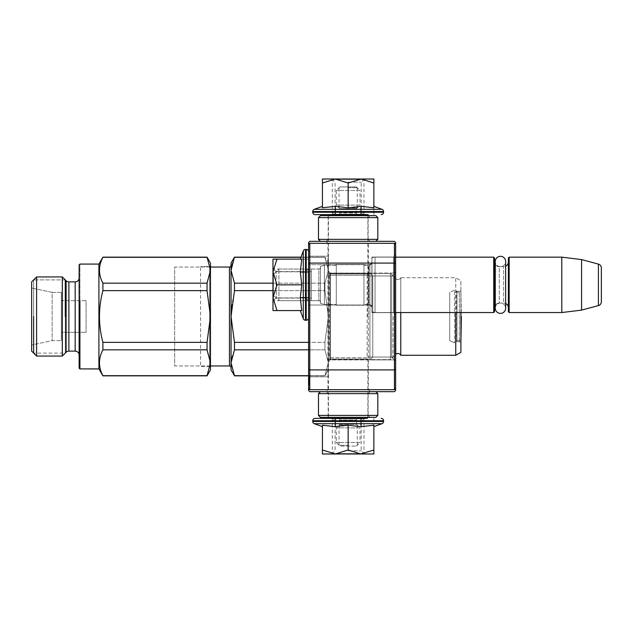 <?xml version="1.0" encoding="UTF-8"?>
<svg xmlns="http://www.w3.org/2000/svg" width="633" height="633" viewBox="0 0 633 633"><rect width="100%" height="100%" fill="white"/><g stroke="black" fill="none" stroke-linecap="round" stroke-linejoin="round"><path stroke-width="0.47" stroke-dasharray="3.17 2.37" d="M330.347 273.084L328.369 271.106L328.369 361.894L328.369 271.106L328.369 361.894L328.369 271.106L330.347 273.084M330.347 359.916L328.369 361.894L330.347 359.916L330.347 273.076L330.347 359.916L330.347 273.076L330.347 359.916L369.909 359.916L330.347 359.916M369.909 273.076L330.347 273.076L369.909 273.076L369.909 359.916L369.909 273.076L369.909 359.916L369.909 273.076L369.909 359.916L369.909 273.076L394.533 273.076L369.909 273.076M325.995 241.331L327.973 243.309L368.327 243.309L368.327 389.691L370.305 391.669L325.995 391.669L327.973 389.691L368.327 389.691L327.973 389.691L327.973 243.309L368.327 243.309L370.305 241.331L325.995 241.331L370.305 241.331M369.909 264.673L371.887 262.695L371.887 307.005L371.887 262.695L371.887 307.005L371.887 262.695L369.909 264.673L308.587 264.673L308.587 305.027L308.587 264.673L308.587 305.027L308.587 264.673L369.909 264.673L369.909 305.027L371.887 307.005L369.909 305.027L369.909 264.673M372.774 275.948L369.909 273.084L372.774 275.948L372.774 357.052L369.909 359.924L372.774 357.052L372.774 275.948L372.774 357.052L372.774 275.948L391.669 275.948L391.669 357.052L372.774 357.052L391.669 357.052L395.625 361.008L395.625 271.992L395.625 361.008L395.625 271.992L395.625 361.008L391.669 357.052L391.669 275.948L372.774 275.948M369.909 305.027L308.587 305.027L369.909 305.027M328.369 376.833L308.587 376.833L308.587 256.167L308.587 376.833L308.587 256.167L308.587 376.833L328.369 376.833L328.369 256.167L308.587 256.167L328.369 256.167L328.369 376.833M309.379 378.13L309.379 385.291L309.379 377.141L309.379 383.432L309.379 378.605L309.379 380.069L309.379 378.843L308.587 378.843L308.587 385.291L308.587 378.605L308.587 380.069L309.379 380.069L308.587 380.069L309.379 380.069L308.587 380.069L309.379 380.069L308.587 380.069L309.379 380.069L308.587 380.069L308.587 378.605L308.587 385.291L308.587 380.069L309.379 380.069L308.587 380.069L308.587 378.843L309.379 378.843M391.669 275.948L391.669 357.052L391.669 275.948L395.625 271.992L391.669 275.948M393.647 312.662L371.887 312.662L371.887 257.038L371.887 312.662L371.887 257.038L371.887 312.662L393.647 312.662L395.625 314.641L395.625 255.059L395.625 314.641L395.625 255.059L395.625 314.641L393.647 312.662L393.647 257.038L371.887 257.038L393.647 257.038L393.647 312.662M393.647 257.038L395.625 255.059L393.647 257.038M395.625 388.504L395.625 242.518L394.438 241.331L309.774 241.331L308.587 242.518L308.587 244.496L309.774 243.309L308.587 244.496L308.587 390.482L309.774 391.669L394.438 391.669L395.625 390.482L395.625 388.504L394.438 389.691L395.625 388.504L394.438 389.691L394.438 263.091L395.625 263.581M395.625 369.419L394.438 369.909L309.774 369.909L309.774 389.691L308.587 388.504L309.774 389.691L394.438 389.691M395.625 244.496L394.438 243.309L395.625 244.496L394.438 243.309L394.438 263.091L309.774 263.091L309.774 369.909L308.587 369.419M308.587 263.581L309.774 263.091L309.774 243.309L394.438 243.309M309.774 243.309L308.587 244.496M308.587 378.13L308.587 384.579L308.587 380.781L309.379 380.781L308.587 380.781L309.379 380.781L308.587 380.781L309.379 380.781L308.587 380.781L309.379 380.781L308.587 380.781L309.379 380.781L308.587 380.781L308.587 381.493L309.379 381.493M308.587 377.948L308.587 378.827L308.587 377.442L309.379 377.442L309.379 378.827L309.379 377.442L308.587 377.442L308.587 377.956L309.379 377.948M308.587 378.843L309.379 378.605L308.587 378.605L309.379 378.605L308.587 378.605L309.379 378.605L308.587 378.605L309.379 378.605L308.587 378.605L309.379 378.605L308.587 378.605L308.587 383.432L309.379 383.432L308.587 383.194L309.379 383.194L308.587 383.194L308.587 381.493M308.587 374.712L308.587 382.245L308.587 374.712L309.379 374.712L309.379 382.245L309.379 374.712M308.587 382.245L308.587 377.141L308.587 382.245L309.379 382.245L309.379 384.603L309.379 377.141L309.379 382.245L308.587 382.245L309.379 382.245M308.587 380.275L308.587 385.014L308.587 378.051L308.587 385.014L308.587 380.275L309.379 380.275L309.379 378.051L309.379 385.014L309.379 378.051L309.379 385.014L309.379 380.275L308.587 380.275M308.587 379.088L308.587 385.014L308.587 378.051L308.587 379.681L309.379 378.645L309.379 383.092L309.379 378.202L309.379 381.019L309.379 378.938L308.587 379.088L309.379 379.088M308.587 385.014L308.587 378.051L308.587 385.014L309.379 385.014L309.379 378.051L309.379 385.014L308.587 385.014L309.379 385.014M308.587 382.791L308.587 378.051L308.587 384.271L309.379 384.271L309.379 378.051L309.379 384.271L309.379 381.905L309.379 384.271L309.379 383.827L308.587 384.271L309.379 384.128L309.379 382.941L309.379 384.128L308.587 384.128L308.587 381.905L309.379 381.905L308.587 381.905L309.379 381.905L308.587 381.905L309.379 382.055L309.379 382.941L309.379 381.019L309.379 383.827L309.379 382.055L308.587 382.055L309.379 382.348L308.587 382.791L309.379 382.791M325.995 391.669L370.305 391.669M309.774 389.691L308.587 388.504M308.587 378.795L308.587 380.124L308.587 378.795L309.379 378.795M308.587 378.107L309.379 378.107M308.587 378.218L309.379 378.218L308.587 378.202M308.587 377.141L309.379 377.141L308.587 377.141M308.587 380.742L309.379 380.742M308.587 384.579L309.379 384.579M308.587 385.291L309.379 385.291L308.587 385.291M308.587 383.432L309.379 383.432L308.587 383.432M308.587 377.221L309.379 377.221M308.587 379.555L309.379 379.555L308.587 379.555M308.587 379.832L309.379 379.832M308.587 382.126L309.379 382.126M308.587 377.679L309.379 377.679L308.587 377.679M308.587 379.681L309.379 379.681L308.587 379.681M308.587 380.718L309.379 380.718L308.587 380.718M308.587 381.311L308.587 383.827L308.587 380.124L308.587 382.055L308.587 381.311L309.379 381.311M308.587 381.754L309.379 381.754L308.587 381.731M308.587 378.051L309.379 378.051M308.587 378.645L309.379 378.645L308.587 378.645M308.587 379.238L309.379 378.938L309.379 380.124L309.379 379.238L308.587 379.238L309.379 379.238M308.587 381.462L309.379 381.462M308.587 381.604L309.379 381.604L308.587 381.604M308.587 382.197L309.379 382.197M308.587 382.641L309.379 382.641M308.587 383.827L308.587 382.941L309.379 383.384L308.587 383.384L309.379 383.384L308.587 383.384L309.379 383.827L308.587 384.271L309.379 383.827M308.587 384.421L309.379 384.421M308.587 384.864L309.379 384.864M308.587 380.124L309.379 380.124L309.379 381.019L309.379 380.124L308.587 380.124L309.379 380.124M308.587 380.868L309.379 380.868L308.587 380.868M308.587 382.941L309.379 382.941L308.587 382.941M308.587 383.978L309.379 383.978M308.587 383.092L309.379 383.092L308.587 383.092M308.587 381.019L309.379 381.019L308.587 381.019M308.587 379.974L309.379 379.974M308.587 378.938L309.379 378.938M308.587 380.568L309.379 380.568L308.587 380.568M308.587 381.161L309.379 381.161M308.587 379.531L309.379 379.531L308.587 379.531M308.587 378.605L309.379 378.605L308.587 378.605M308.587 379.389L309.379 379.389M308.587 383.685L309.379 383.685M308.587 383.234L309.379 383.234M308.587 382.055L309.379 382.055L308.587 382.055M308.587 382.498L309.379 382.498L308.587 382.498M308.587 383.384L309.379 383.384M394.533 316.5L394.533 359.924L394.533 316.5M369.909 316.5L369.909 359.916L369.909 316.5M272.981 294.741L272.981 274.959L272.981 294.741L272.981 274.959L278.916 269.025L318.874 269.025L318.874 300.675L318.874 269.025A1.583 1.583 -138.9 0 0 320.456 267.442L320.456 302.257L320.456 267.442A1.583 1.583 -138.9 0 1 318.874 269.025L278.916 269.025L272.981 274.959L272.981 294.741L278.916 300.675L278.916 269.025L278.916 300.675L318.874 300.675A1.583 1.583 -41.1 0 1 320.456 302.257L320.456 267.442L320.456 302.257A1.583 1.583 -41.1 0 0 318.874 300.675L278.916 300.675L272.981 294.741M320.456 303.373L320.456 266.327L324.413 265.267L336.281 265.267L336.281 304.433L336.281 265.267L336.281 304.433L336.281 265.267L324.413 265.267L324.413 304.433L324.413 265.267L324.413 304.433L336.281 304.433L324.413 304.433L324.413 265.267L320.456 266.327L320.456 303.373L324.413 304.433L320.456 303.373L320.456 266.327L320.456 303.373M336.281 305.225L336.281 264.475L363.975 264.475L363.975 305.225L363.975 264.475L363.975 305.225L363.975 264.475L336.281 264.475L336.281 305.225L363.975 305.225L336.281 305.225L336.281 264.475L336.281 305.225M363.975 304.433L363.975 265.267L368.825 265.267L368.825 304.433L363.975 304.433L363.975 265.267L368.825 265.267L368.825 304.433L363.975 304.433L363.975 265.267L363.975 304.433M371.982 307.765A3.165 3.165 -37.4 0 0 368.825 304.433L368.825 265.267A3.165 3.165 -142.6 0 0 371.99 262.102A3.165 3.165 -142.6 0 1 368.825 265.267L368.825 304.433A3.165 3.165 -37.4 0 1 371.99 307.598L371.99 262.102A3.165 3.165 -142.6 0 0 371.982 261.935L371.887 309.577L371.982 261.935A3.165 3.165 -142.6 0 1 371.99 262.102L371.99 307.598A3.165 3.165 -37.4 0 1 371.982 307.765L371.982 261.935L371.982 307.765M395.625 312.544L375.053 312.544L375.053 257.156L375.053 312.544L375.053 257.156L371.887 258.003L371.887 311.697L375.053 312.544L371.887 311.697L371.887 258.003L371.887 311.697L371.887 258.003L375.053 257.156L395.625 257.156M493.74 312.544L493.74 257.156L493.74 312.544L493.74 257.156L375.053 257.156L375.053 312.544L493.74 312.544L494.531 311.752L494.531 257.947L493.74 257.156M494.531 261.904L494.531 307.796L494.531 261.904A4.748 4.748 147.9 0 0 499.279 266.651A4.748 4.748 147.9 0 1 495.283 264.467M508.378 261.904L508.378 307.796L508.378 261.904A4.748 4.748 -137.8 0 1 503.631 266.651L499.279 266.651L499.279 303.049A4.748 4.748 32.2 0 0 495.283 305.233A4.748 4.748 32.2 0 1 499.279 303.049L503.631 303.049L503.631 266.651L503.631 303.049A4.748 4.748 -42.2 0 1 505.648 303.5A4.748 4.748 -42.2 0 0 503.631 303.049L499.279 303.049L499.279 266.651L503.631 266.651A4.748 4.748 -137.8 0 0 505.648 266.2L505.648 303.5M509.169 257.156L509.169 312.544L509.169 257.156L509.169 312.544L508.378 311.752L508.378 257.947L508.378 311.752L508.378 257.947L509.169 257.156L561.788 257.156L581.569 259.585L598.414 264.103L598.414 305.597L598.414 264.103L598.414 305.597L581.569 310.115L581.569 259.585M509.169 312.544L561.788 312.544L561.788 257.156M311.357 284.85C311.357 267.751 311.357 267.751 311.357 284.85C311.357 267.751 311.357 267.751 311.357 284.85C311.357 301.949 311.357 301.949 311.357 284.85C311.357 301.949 311.357 301.949 311.357 284.85C311.357 264.436 311.357 264.436 311.357 284.85C311.357 305.264 311.357 305.264 311.357 284.85C311.357 267.751 311.357 267.751 311.357 284.85C311.357 267.751 311.357 267.751 311.357 284.85C311.357 301.949 311.357 301.949 311.357 284.85C311.357 301.949 311.357 301.949 311.357 284.85C311.357 264.436 311.357 264.436 311.357 284.85C311.357 305.264 311.357 305.264 311.357 284.85M276.344 284.85L276.344 298.103L276.344 284.85M278.916 300.675L278.916 269.025L278.916 300.675M494.531 311.752L494.531 257.947L494.531 311.752M561.788 312.544L581.569 310.115M601.35 301.783L601.35 267.917M272.981 284.85L272.981 297.708L276.953 284.85L272.981 272.261L272.981 284.85L272.981 268.629L272.981 301.071L272.981 284.85L272.981 297.708L276.953 284.85L272.981 272.261L272.981 259.134L272.981 284.85M276.961 310.566L272.981 297.708L276.961 310.566L272.981 297.708L272.981 310.566L301.759 310.566L272.981 310.566L301.759 310.566L300.311 310.566L301.759 310.566L300.311 310.566L301.759 310.566L300.311 297.977L308.587 297.977L308.587 297.431L308.587 297.977L300.311 297.977L301.759 310.566L300.311 297.977L308.587 297.977L308.587 297.431L308.587 297.977L300.311 297.977L301.759 284.85L300.311 272.372L308.587 272.372L308.587 271.612L308.587 272.372L300.311 272.372L301.759 284.85L300.311 272.372L308.587 272.372L308.587 271.612L308.587 272.372L300.311 272.372L301.759 259.134L300.311 259.134L308.587 259.134L300.311 259.134L308.587 259.134L300.311 259.134L301.759 259.134L300.311 271.612L301.759 259.134L300.311 259.134L308.587 259.134L272.981 259.134L276.953 259.134L272.981 259.134L272.981 271.723L276.953 259.134L272.981 272.261L276.961 284.85L272.981 297.708L272.981 310.566L272.981 272.261M308.587 317.885L308.587 251.815L308.587 317.885A2.374 2.374 -49.8 0 1 306.214 320.258L306.214 249.442A2.374 2.374 -130.2 0 1 308.587 251.815M308.587 284.85L308.587 268.629L308.587 284.85M305.423 284.85L305.423 271.794L305.423 284.85M276.146 284.85L276.146 271.794L276.146 284.85M306.214 320.258L305.502 320.258L305.502 249.442L305.502 320.258A2.374 2.374 39.2 0 1 303.27 318.7L303.27 251M301.759 284.85L300.311 297.431L308.587 297.431L300.311 297.431L300.311 297.977L301.759 284.85L276.961 284.85M308.587 271.612L300.311 271.612L308.587 271.612L300.311 271.612L300.311 272.372L300.311 271.612L308.587 271.612M273.377 284.85C273.377 264.436 273.377 264.436 273.377 284.85C273.377 264.436 273.377 264.436 273.377 284.85C273.377 305.264 273.377 305.264 273.377 284.85C273.377 305.264 273.377 305.264 273.377 284.85C273.377 264.436 273.377 264.436 273.377 284.85C273.377 264.436 273.377 264.436 273.377 284.85C273.377 305.264 273.377 305.264 273.377 284.85C273.377 305.264 273.377 305.264 273.377 284.85M308.192 284.85C308.192 264.436 308.192 264.436 308.192 284.85C308.192 264.436 308.192 264.436 308.192 284.85C308.192 305.264 308.192 305.264 308.192 284.85C308.192 305.264 308.192 305.264 308.192 284.85C308.192 264.436 308.192 264.436 308.192 284.85C308.192 264.436 308.192 264.436 308.192 284.85C308.192 305.264 308.192 305.264 308.192 284.85C308.192 305.264 308.192 305.264 308.192 284.85M305.502 320.258L305.502 249.442L306.214 249.442M300.311 310.566L303.27 318.7M300.311 259.134L301.031 257.156L324.943 257.156L328.369 270.244L328.369 263.091L328.369 270.244L324.943 257.156L301.031 257.156M308.587 297.431L300.311 297.431L308.587 297.431M272.981 271.723L276.953 259.134L301.759 259.134L276.953 259.134M339.842 186.925L356.458 186.925L339.842 186.925L336.281 190.486L336.281 205.124L339.842 208.692L339.842 213.044L356.458 213.044L339.842 213.044A1.583 1.583 44.3 0 1 338.259 214.627L358.041 214.627L338.259 214.627M356.458 186.925L360.019 190.486L336.281 190.486L360.019 190.486L360.019 205.124L336.281 205.124L360.019 205.124L356.458 208.692L339.842 208.692L356.458 208.692L356.458 213.044A1.583 1.583 -44.3 0 0 358.041 214.627M367.077 214.627L329.215 214.627L367.077 214.627M367.868 215.418L328.424 215.418M367.868 215.616L367.868 273.962L328.424 273.962L329.16 275.236L329.16 357.764L328.432 359.03L328.432 417.384M328.424 215.616L328.424 273.962L367.868 273.962M367.876 273.97L367.14 275.236L329.16 275.236L367.14 275.236L367.14 357.764L329.16 357.764L367.14 357.764L367.876 359.03L328.432 359.03L367.876 359.03L367.876 417.384M367.876 417.582L328.432 417.582M367.085 418.373L329.223 418.373M358.041 418.373L338.259 418.373L358.041 418.373A1.583 1.583 -121 0 0 356.458 419.956L356.458 424.308L339.842 424.308L336.281 427.868L336.281 442.507L339.842 446.067L356.458 446.067L339.842 446.067M356.458 446.067L360.019 442.507L336.281 442.507L360.019 442.507L360.019 427.868L336.281 427.868L360.019 427.868L356.458 424.308L339.842 424.308L339.842 419.956L356.458 419.956L339.842 419.956A1.583 1.583 121 0 0 338.259 418.373M348.15 445.276L339.051 445.276L348.15 445.276M348.15 425.099L339.051 425.099L348.15 425.099M348.15 187.716L357.249 187.716L348.15 187.716M348.15 207.901L357.249 207.901L348.15 207.901M373.866 418.373L373.866 426.65M348.15 418.373L364.371 418.373L348.15 418.373M348.15 421.538L361.206 421.538L348.15 421.538M348.15 450.815L361.206 450.815L348.15 450.815M382 423.691L314.3 423.691M348.15 453.98L364.371 453.98L348.15 453.98M322.434 425.202L322.434 426.65L322.434 425.202L335.023 426.65L348.15 425.202L361.388 426.65L373.866 425.202L373.866 450L361.277 453.98L348.15 450L335.292 453.98L322.434 453.98L322.434 425.202M322.434 450L335.292 453.98L360.739 453.98M373.866 450L373.866 453.98L361.277 453.98M335.023 418.373L335.569 418.373L335.569 426.65L335.569 418.373L335.023 418.373L335.023 426.65L335.023 418.373M360.628 418.373L361.388 418.373L361.388 426.65L361.388 418.373L360.628 418.373L360.628 426.65L360.628 418.373M348.15 425.202L348.15 450M348.15 453.584C368.564 453.584 368.564 453.584 348.15 453.584C368.564 453.584 368.564 453.584 348.15 453.584C327.736 453.584 327.736 453.584 348.15 453.584C327.736 453.584 327.736 453.584 348.15 453.584M348.15 418.769C368.564 418.769 368.564 418.769 348.15 418.769C368.564 418.769 368.564 418.769 348.15 418.769C327.736 418.769 327.736 418.769 348.15 418.769C327.736 418.769 327.736 418.769 348.15 418.769M348.15 179.02L335.292 179.02L348.15 183L360.739 179.02L348.15 179.02L364.371 179.02L348.15 179.02M373.866 214.627L373.866 206.35L373.866 214.627L373.866 206.35L373.866 207.798L361.388 206.35L348.15 207.798L335.023 206.35L322.434 207.798L322.434 183L335.292 179.02L322.434 179.02L322.434 183M328.021 214.627L368.279 214.627M348.15 214.627L364.371 214.627L348.15 214.627M348.15 211.462L361.206 211.462L348.15 211.462M348.15 182.185L361.206 182.185L348.15 182.185M314.3 209.309L382 209.309M373.866 206.35L373.866 179.02L360.739 179.02M335.023 214.627L335.569 214.627L335.569 206.35L335.569 214.627L335.023 214.627L335.023 206.35L335.023 214.627M348.15 207.798L348.15 183M360.628 214.627L361.388 214.627L361.388 206.35L361.388 214.627L360.628 214.627L360.628 206.35L360.628 214.627M361.277 179.02L373.866 183M348.15 179.416C368.564 179.416 368.564 179.416 348.15 179.416C368.564 179.416 368.564 179.416 348.15 179.416C327.736 179.416 327.736 179.416 348.15 179.416C327.736 179.416 327.736 179.416 348.15 179.416M348.15 214.231C368.564 214.231 368.564 214.231 348.15 214.231C368.564 214.231 368.564 214.231 348.15 214.231C327.736 214.231 327.736 214.231 348.15 214.231C327.736 214.231 327.736 214.231 348.15 214.231M375.844 241.331L326.193 241.331L375.844 241.331M370.107 215.616L326.193 215.616L370.107 215.616L368.129 217.594L328.171 217.594L368.129 217.594L368.129 239.353L348.15 239.353L368.129 239.353L370.107 241.331M320.456 215.616L375.844 215.616M318.478 217.594L377.822 217.594M318.478 239.353L377.822 239.353M348.15 241.331L320.456 241.331L348.15 241.331M375.844 391.669L326.193 391.669L375.844 391.669M377.822 393.647L328.171 393.647L368.129 393.647L370.107 391.669M370.107 417.384L326.193 417.384L370.107 417.384L368.129 415.406L328.171 415.406L368.129 415.406L368.129 393.647L318.478 393.647M375.844 417.384L320.456 417.384M377.822 415.406L318.478 415.406M348.15 391.669L320.456 391.669L348.15 391.669M505.648 308.208L505.648 261.492A5.183 5.183 0 0 1 500.466 266.675A5.183 5.183 0 0 1 495.283 261.492L495.283 308.216A5.183 5.183 0 0 0 500.466 313.398A5.183 5.183 0 0 0 505.648 308.216A5.183 5.183 0 0 0 500.466 303.033A5.183 5.183 0 0 0 495.283 308.216L495.283 261.492A5.183 5.183 0 0 0 500.466 266.675A5.183 5.183 0 0 0 505.648 261.492L505.648 308.216A5.183 5.183 0 0 0 500.466 303.033A5.183 5.183 0 0 0 495.283 308.216M495.283 307.068L495.283 262.632M460.903 312.544L460.903 280.696L455.76 277.729L455.76 355.271L460.903 352.304L460.903 280.696L460.903 352.304L460.903 280.696L455.76 277.729L400.768 277.729L400.768 355.271A3.165 3.165 0 0 0 395.767 354.338L390.482 359.623L329.951 359.623L329.951 273.377L329.951 359.623A1.583 1.583 43.5 0 0 328.369 361.206L328.369 271.794L328.369 361.206A1.583 1.583 43.5 0 1 329.951 359.623L390.482 359.623L390.482 273.377L390.482 359.623L390.482 273.377L329.951 273.377A1.583 1.583 136.5 0 1 328.369 271.794L328.369 361.206L328.369 271.794A1.583 1.583 136.5 0 0 329.951 273.377L390.482 273.377L390.482 359.623L395.625 354.48M455.76 312.544L455.76 355.271L455.76 277.729L400.768 277.729A3.165 3.165 0 0 1 395.767 278.662L395.767 354.338L395.767 278.662L390.482 273.377L395.767 278.662L395.767 312.544M400.768 355.271L400.768 277.729L400.768 355.271L455.76 355.271M231.045 263.091L231.045 270.244L234.471 257.156L324.943 257.315L328.369 270.244L328.369 362.756L328.369 316.5L324.943 342.366L328.369 316.5L328.369 270.244L324.943 283.18L324.943 290.634L328.369 316.5L324.943 290.634L324.943 283.18L328.369 270.244L328.369 263.091L328.369 270.244L324.943 257.315L234.471 257.315L231.045 270.244L231.045 316.5L234.471 290.634L324.943 290.634L328.369 316.5L328.369 362.756L324.943 349.82L324.943 342.366L324.943 349.82L328.369 362.756L328.369 369.909L328.369 362.756L324.943 375.844L328.369 362.756L328.369 316.5L324.943 342.366L328.369 316.5L328.369 270.244L328.369 316.5L324.943 290.634L324.943 283.18L324.943 290.634L234.471 290.634L234.471 283.18L324.943 283.18L328.369 270.244L324.943 283.18L234.471 283.18L234.471 290.634L231.045 316.5L231.045 362.756L234.471 349.82L324.943 349.82L324.943 342.366L324.943 349.82L328.369 362.756L324.943 349.82L234.471 349.82L234.471 342.366L324.943 342.366L234.471 342.366L234.471 349.82L231.045 362.756L234.471 375.685L324.943 375.844L328.369 362.756L328.369 369.909L324.943 375.844L234.471 375.844L324.943 375.685L234.471 375.844L231.045 362.756L231.045 369.909L231.045 316.5L234.471 342.366L231.045 316.5L231.045 270.244L234.471 283.18L231.045 270.244L231.045 263.091L231.045 270.244L234.471 283.18L324.943 283.18L272.981 283.18M456.947 291.378A0.791 0.791 141.7 0 1 456.156 290.587L456.156 342.413A0.791 0.791 38.3 0 1 456.947 341.622L460.903 342.049L460.903 290.951L460.903 342.049L460.903 290.951L460.903 342.049L459.321 341.622L459.321 291.378L459.321 341.622L459.321 291.378L460.903 290.951L459.321 291.378L459.321 341.622L456.947 341.622L456.947 291.378L459.321 291.378L456.947 291.378A0.791 0.791 141.7 0 1 456.156 290.587L456.156 342.413A0.791 0.791 38.3 0 1 456.947 341.622L456.947 291.378M231.045 282.168L231.045 367.536A1.583 1.583 -43.7 0 0 229.463 365.953L229.463 267.047L229.463 365.953L174.668 365.953L174.668 267.047L174.668 365.953L210.472 365.953M210.472 267.047L174.668 267.047L174.668 365.953L174.668 267.047L210.472 267.047L210.472 366.721M231.045 367.536L231.045 282.191M393.053 316.5L393.053 357.052L393.053 316.5M367.931 316.5L367.931 273.377L367.931 316.5M460.935 339.976L456.994 341.029L456.994 291.971L456.994 341.029L456.994 316.5L456.994 341.029L460.935 339.976L460.935 312.544M454.573 290.112L449.731 292.367L449.731 340.633L454.573 342.888L449.731 340.633L449.731 292.367L449.731 340.633L449.731 292.367L454.573 290.112L454.573 342.888L454.573 290.112M102.902 257.156L102.902 257.315C98.337 265.931 98.337 274.556 102.902 283.18C98.337 274.556 98.337 265.931 102.902 257.315L207.046 257.156L210.472 270.244L210.472 316.5L207.046 342.366L207.046 349.82L210.472 362.756L210.472 369.909L210.472 362.756L207.046 375.685L210.472 362.756L207.046 349.82L102.902 349.82C98.337 358.444 98.337 367.069 102.902 375.685L98.906 368.92L79.916 368.92L79.916 264.08L79.916 368.92M207.046 375.844L102.902 375.844L207.046 375.685L210.472 362.756L207.046 349.82L102.902 349.82L207.046 349.82L207.046 342.366L210.472 316.5L210.472 362.756L210.472 316.5L207.046 290.634L210.472 316.5L210.472 369.909L207.046 375.844L102.902 375.685C98.337 367.069 98.337 358.444 102.902 349.82L102.902 342.366L207.046 342.366L207.046 349.82M79.125 355.073A3.956 3.956 -40.6 0 0 75.169 351.117L75.169 281.883L75.169 351.117L68.894 351.117A3.956 3.956 71.4 0 0 66.101 352.272L66.101 280.728L66.101 352.272L62.311 356.062L62.311 276.938L62.311 356.062L36.595 356.062L36.595 276.938L36.595 356.062L31.65 351.117L31.65 281.883M61.322 292.367L52.128 292.367L52.128 340.633L31.65 344.985L31.65 288.015L31.65 344.985L31.65 288.015L31.65 344.985L52.128 340.633L61.322 340.633L52.128 340.633L52.128 292.367L31.65 288.015L52.128 292.367L52.128 340.633L52.128 292.367L61.322 292.367L61.322 340.633L61.322 292.367M86.072 300.675L61.322 300.675L61.322 332.325L86.072 332.325L61.322 332.325L61.322 300.675L61.322 332.325L61.322 300.675L86.072 300.675L86.072 332.325L86.072 300.675M79.125 300.675L79.125 332.325L79.125 300.675M102.902 257.315L207.046 257.315L102.902 257.315C98.337 265.931 98.337 274.556 102.902 283.18L102.902 290.634L102.902 283.18L207.046 283.18L102.902 283.18L102.902 290.634L207.046 290.634L207.046 283.18L207.046 290.634L102.902 290.634C98.337 307.875 98.337 325.125 102.902 342.366C98.337 325.125 98.337 307.875 102.902 290.634L207.046 290.634L210.472 316.5L210.472 270.244L207.046 257.156M98.906 264.08L98.906 368.92M102.902 290.634C98.337 307.875 98.337 325.125 102.902 342.366L102.902 349.82L102.902 342.366L207.046 342.366L210.472 316.5L210.472 270.244L207.046 283.18L210.472 270.244L207.046 257.315M209.681 266.453L209.681 366.547L200.582 366.547L200.582 266.453L200.582 366.547L209.681 366.547L209.681 266.453L200.582 266.453L209.681 266.453L209.681 366.547L209.681 266.453L210.472 265.662L210.472 367.338L209.681 366.547L210.472 367.338L210.472 265.662L209.681 266.453M33.628 316.5L33.628 279.905L33.628 353.095L33.628 279.905L33.628 353.095L65.278 353.095L65.278 279.905L65.278 353.095L65.278 316.5L65.278 353.095L33.628 353.095M400.768 312.544L400.768 277.729A3.165 3.165 0 0 1 395.767 278.662L395.767 354.338M231.496 265.71L234.471 257.156M308.587 375.844L324.943 375.844L328.369 369.909L328.369 362.756L324.943 375.685L308.587 375.685M300.976 257.315L234.471 257.315M308.587 349.82L234.471 349.82L234.471 342.366L308.587 342.366M272.981 290.634L324.943 290.634L234.471 290.634L234.471 283.18M231.496 307.424L234.471 290.634M234.471 342.366L231.045 316.5L231.045 270.244M231.496 358.215L234.471 349.82M234.471 375.685L231.045 362.756L231.045 369.909L234.471 375.844M231.045 362.756L231.045 316.5M456.994 316.5L456.994 291.971L456.994 316.5M207.046 375.685L102.902 375.844M36.595 276.938L36.595 356.062M62.311 276.938L62.311 356.062M102.902 375.685C98.337 367.069 98.337 358.444 102.902 349.82M102.902 342.366L207.046 342.366M102.902 283.18L207.046 283.18L207.046 290.634M207.046 283.18L210.472 270.244L210.472 263.091M210.472 367.18L210.472 270.244M79.916 300.675L79.916 332.325M65.278 279.905L33.628 279.905L65.278 279.905L65.278 316.5M308.587 378.265L309.379 378.265M308.587 377.553L309.379 377.553M308.587 378.328L309.379 378.328M308.587 377.854L309.379 377.854L308.587 377.854M308.587 381.652L309.379 381.652M308.587 377.719L309.379 377.719M383.558 420.747L312.742 420.747M383.558 421.459L312.742 421.459M312.742 212.253L383.558 212.253M312.742 211.541L383.558 211.541M68.894 281.883L68.894 351.117M229.463 365.953L229.463 267.047M66.101 352.272L66.101 280.728M75.169 351.117L75.169 281.883M308.587 379.12L309.379 379.12M369.909 359.916L394.533 359.916L369.909 359.916M311.357 298.103L276.344 298.103L311.357 298.103M311.357 271.597L276.344 271.597L311.357 271.597M305.423 271.794L308.587 268.629L305.423 271.794L276.146 271.794L272.981 268.629L276.146 271.794L305.423 271.794M305.423 297.906L308.587 301.071L305.423 297.906L276.146 297.906L272.981 301.071L276.146 297.906L305.423 297.906M308.192 269.025L273.377 269.025L308.192 269.025M308.192 300.675L273.377 300.675L308.192 300.675M339.051 425.099L339.051 445.276M357.249 425.099L357.249 445.276M357.249 207.901L357.249 187.716M339.051 207.901L339.051 187.716M364.371 453.98L361.206 450.815L361.206 421.538L364.371 418.373M331.929 453.98L335.094 450.815L335.094 421.538L331.929 418.373M363.975 418.769L363.975 453.584M332.325 418.769L332.325 453.584M364.371 179.02L361.206 182.185L361.206 211.462L364.371 214.627M331.929 179.02L335.094 182.185L335.094 211.462L331.929 214.627M363.975 214.231L363.975 179.416M332.325 214.231L332.325 179.416M326.193 241.331L328.171 239.353L328.171 217.594L326.193 215.616M326.193 391.669L328.171 393.647L328.171 415.406L326.193 417.384M328.369 263.091L324.943 257.156L328.369 263.091M367.931 357.052L393.053 357.052L367.931 357.052M367.931 275.948L393.053 275.948L367.931 275.948M461.275 312.544L460.935 293.024L456.994 291.971L460.935 293.024L461.275 312.544"/><path stroke-width="0.95" d="M395.625 314.095L395.625 314.641M395.625 242.518L395.625 390.482L394.438 391.669L309.774 391.669L308.587 390.482L308.587 242.518L309.774 241.331L394.438 241.331L395.625 242.518M395.625 255.605L395.625 255.059L395.625 255.605M395.625 263.581L394.438 263.091L394.438 243.309L395.625 244.496M395.625 388.504L394.438 389.691L309.774 389.691L309.774 263.091L394.438 263.091L394.438 369.909L395.625 369.419M308.587 369.419L309.774 369.909L394.438 369.909L394.438 389.691M394.438 243.309L309.774 243.309L308.587 244.496M308.587 263.581L309.774 263.091L309.774 243.309M309.774 389.691L308.587 388.504M395.625 312.544L493.74 312.544L493.74 257.156L395.625 257.156M493.74 312.544L494.531 311.752L494.531 257.947L493.74 257.156M495.283 264.467A4.748 4.748 147.9 0 1 494.531 261.904M495.283 305.233A4.748 4.748 32.2 0 0 494.531 307.796A4.748 4.748 32.2 0 1 495.283 305.233M508.378 261.904A4.748 4.748 -137.8 0 1 505.648 266.2L505.648 261.492A5.183 5.183 0 0 0 500.466 256.31A5.183 5.183 0 0 0 495.283 261.492A5.183 5.183 0 0 1 500.466 256.31A5.183 5.183 0 0 1 505.648 261.492L505.648 308.208M508.378 307.796A4.748 4.748 -42.2 0 0 505.648 303.5A4.748 4.748 -42.2 0 1 508.378 307.796M509.169 257.156L509.169 312.544L508.378 311.752L508.378 257.947L509.169 257.156L561.788 257.156L581.569 259.585L598.414 264.103L598.414 305.597L581.569 310.115L581.569 259.585M509.169 312.544L561.788 312.544L561.788 257.156M561.788 312.544L581.569 310.115M601.35 267.917A3.956 3.956 -124.1 0 0 598.414 264.103A3.956 3.956 -124.1 0 1 601.35 267.917L601.35 301.783A3.956 3.956 -55.9 0 1 598.414 305.597A3.956 3.956 -55.9 0 0 601.35 301.783L601.35 267.917L601.35 301.783M300.311 259.134L303.27 251L303.27 318.7A2.374 2.374 39.2 0 0 305.502 320.258L306.214 320.258A2.374 2.374 -49.8 0 0 308.587 317.885M308.587 251.815A2.374 2.374 -130.2 0 0 306.214 249.442L306.214 320.258M305.502 320.258L305.502 249.442A2.374 2.374 140.8 0 0 303.27 251A2.374 2.374 140.8 0 1 305.502 249.442L306.214 249.442M300.311 310.566L303.27 318.7M301.632 309.964L300.311 297.431L301.759 284.85L300.311 271.612L301.759 259.134L276.953 259.134L272.981 271.723L276.961 284.85L272.981 297.708L272.981 310.566L301.759 310.566M276.961 310.566L272.981 297.708L272.981 272.261M276.953 259.134L272.981 259.134L272.981 271.723M301.759 284.85L276.961 284.85M231.045 263.091L234.471 257.156L231.045 270.244L231.045 263.091L234.471 257.156L301.031 257.156L303.27 251M367.077 214.627L367.868 215.418L328.424 215.418L329.215 214.627M328.432 417.384L367.876 417.384M367.876 417.582L367.085 418.373L315.115 418.373L329.223 418.373L328.432 417.582M348.15 453.98L335.292 453.98L348.15 450L360.739 453.98L348.15 453.98M315.115 418.373A2.374 2.374 139.8 0 0 312.742 420.747L383.558 420.747A2.374 2.374 -139.8 0 0 381.185 418.373M322.434 426.65L314.3 423.691A2.374 2.374 50.8 0 1 312.742 421.459L312.742 420.747M312.742 421.459L383.558 421.459L383.558 420.747M314.3 423.691L382 423.691A2.374 2.374 -50.8 0 0 383.558 421.459M373.177 425.344L360.628 426.65L348.15 425.202L335.023 426.65L322.434 425.202L322.434 450L335.292 453.98L322.434 453.98L322.434 450M373.866 426.65L382 423.691M361.277 453.98L373.866 453.98L373.866 450L360.739 453.98M348.15 425.202L348.15 450M373.866 425.202L373.866 450M373.866 206.35L382 209.309L314.3 209.309A2.374 2.374 129.2 0 0 312.742 211.541L312.742 212.253A2.374 2.374 40.2 0 0 315.115 214.627L328.021 214.627M368.279 214.627L315.115 214.627M381.185 214.627A2.374 2.374 -40.2 0 0 383.558 212.253L312.742 212.253M382 209.309A2.374 2.374 -129.2 0 1 383.558 211.541L383.558 212.253M322.434 206.35L314.3 209.309M323.036 207.671L335.569 206.35L348.15 207.798L361.388 206.35L373.866 207.798L373.866 183L361.277 179.02L348.15 183L335.292 179.02L322.434 179.02L322.434 207.798M322.434 183L335.292 179.02L360.739 179.02M373.866 183L373.866 179.02L361.277 179.02M348.15 207.798L348.15 183M375.844 241.331L377.822 239.353L318.478 239.353L318.478 217.594L377.822 217.594L375.844 215.616L320.456 215.616L318.478 217.594M375.844 391.669L377.822 393.647L377.822 415.406L375.844 417.384L320.456 417.384L318.478 415.406L377.822 415.406M320.456 391.669L318.478 393.647L377.822 393.647M495.283 262.632L495.283 307.068M495.283 308.216A5.183 5.183 0 0 0 500.466 313.398A5.183 5.183 0 0 0 505.648 308.216L505.648 303.5M229.463 267.047L210.472 267.047L229.463 267.047A1.583 1.583 -136.3 0 0 231.045 265.464A1.583 1.583 -136.3 0 1 229.463 267.047L229.463 365.953L210.472 365.953M210.472 263.091L207.046 257.156L102.902 257.315C98.337 265.931 98.337 274.556 102.902 283.18L102.902 290.634C98.337 307.875 98.337 325.125 102.902 342.366L102.902 349.82C98.337 358.444 98.337 367.069 102.902 375.685L207.046 375.685L210.472 362.756L210.472 263.091L207.046 257.156L210.472 270.244L207.046 283.18L207.046 290.634L210.472 316.5L207.046 342.366L207.046 349.82L210.472 362.756L210.472 369.909L207.046 375.844L102.902 375.844L98.906 368.92L79.916 368.92L79.916 300.675M66.101 280.728L66.101 352.272L62.311 356.062L62.311 276.938L66.101 280.728A3.956 3.956 108.6 0 0 68.894 281.883L75.169 281.883A3.956 3.956 -139.4 0 0 79.125 277.927L79.125 300.675L79.125 277.927A3.956 3.956 -139.4 0 1 75.169 281.883L68.894 281.883A3.956 3.956 108.6 0 1 66.101 280.728L62.311 276.938L36.595 276.938L31.65 281.883L31.65 351.117L36.595 356.062L36.595 276.938L31.65 281.883M79.916 368.92L79.125 368.129L79.125 264.871L79.125 368.129L79.125 332.325L79.125 368.129L79.916 368.92L79.916 332.325M207.046 257.156L102.902 257.156L98.906 264.08L79.916 264.08L79.125 264.871L79.916 264.08L98.906 264.08L98.906 368.92M210.472 270.244L210.472 267.047M400.768 312.544L400.768 355.271A3.165 3.165 0 0 0 395.767 354.338L395.625 354.48M231.045 270.244L234.471 283.18L234.471 290.634L231.045 316.5L231.045 270.244L231.496 265.71M234.471 257.315L300.976 257.315M234.471 375.685L231.045 369.909L231.045 362.756L234.471 375.685L308.587 375.685M231.496 307.424L231.045 316.5L234.471 342.366L234.471 349.82L308.587 349.82M234.471 342.366L308.587 342.366M234.471 290.634L272.981 290.634M234.471 283.18L272.981 283.18M460.903 312.544L460.903 352.304L455.76 355.271L400.768 355.271M395.767 312.544L395.767 354.338M455.76 312.544L455.76 355.271M234.471 349.82L231.045 362.756L231.496 358.215M231.045 316.5L231.045 362.756M229.463 365.953A1.583 1.583 -43.7 0 1 231.045 367.536M460.935 312.544L460.903 339.992L461.346 316.5L460.935 339.976M62.311 356.062L36.595 356.062M62.311 276.938L36.595 276.938M66.101 352.272A3.956 3.956 71.4 0 1 68.894 351.117L75.169 351.117A3.956 3.956 -40.6 0 1 79.125 355.073M102.902 290.634L207.046 290.634M102.902 342.366L207.046 342.366M102.902 283.18L207.046 283.18M102.902 257.156L98.906 264.08M102.902 349.82L207.046 349.82M102.902 257.315L207.046 257.315M210.472 366.721L210.472 367.18M65.278 316.5L65.278 279.905M33.628 316.5L33.628 353.095M383.558 211.541L312.742 211.541M68.894 281.883L68.894 351.117M75.169 281.883L75.169 351.117M377.822 239.353L377.822 217.594M320.456 241.331L318.478 239.353M318.478 393.647L318.478 415.406M301.031 257.156L234.471 257.156M308.587 375.844L234.471 375.844"/></g></svg>
